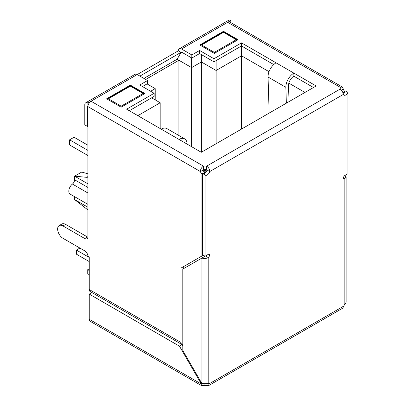 <?xml version="1.0" encoding="UTF-8"?>
<svg xmlns="http://www.w3.org/2000/svg" width="406" height="406" viewBox="0 0 406 406"><rect width="100%" height="100%" fill="white"/><g stroke="black" fill="none" stroke-linecap="round" stroke-linejoin="round"><path stroke-width="0.61" d="M121.166 106.164L143.085 93.507L144.343 93.811L130.326 85.717L107.154 99.1L108.412 98.8L121.166 106.164L121.166 107.189L144.866 93.507L130.326 85.118L106.631 98.8L121.166 107.189M143.085 93.507L130.326 86.143L108.412 98.8M223.503 31.922L200.325 45.305L201.589 45.005L223.503 32.348L236.256 39.712L237.52 40.016L223.503 31.922L223.503 31.323L238.038 39.712L214.343 53.394L199.803 45.005L223.503 31.323M236.256 39.712L214.343 52.369L214.343 53.394M89.254 274.659L87.742 273.781L87.742 269.67L89.254 268.792M87.742 269.67L89.254 270.543M89.254 261.591L76.424 254.186L76.424 250.071L79.901 248.066M76.424 250.071L89.254 257.475M87.919 155.534L69.609 144.962L69.609 139.821L74.065 137.248L87.919 145.246M69.609 139.821L87.919 150.393M343.151 93.4A3.781 2.182 -60 0 1 343.136 93.41A3.781 2.182 -60 0 0 345.293 90.934L347.962 92.477L347.962 173.732L344.846 175.534A1.888 1.091 120 0 0 343.613 177.199A1.888 1.091 120 0 0 343.902 178.711A1.888 1.091 120 0 0 344.846 178.62L343.512 177.848M347.962 92.477A3.781 2.182 -60 0 1 345.826 94.943A3.781 2.182 -60 0 1 343.938 95.131A3.781 2.182 -60 0 1 343.339 94.425C342.974 92.238 341.933 90.436 340.223 89.026A3.781 2.182 180 0 1 339.908 88.153A3.781 2.182 180 0 1 340.223 87.285L342.288 86.985L343.339 89.087L341.431 90.188M205.071 174.976L205.071 256.232L202.396 254.689L202.396 173.433L205.071 174.976A3.781 2.182 120 0 0 205.319 175.164A3.781 2.182 120 0 0 207.207 174.976A3.781 2.182 120 0 0 209.694 171.586C209.689 169.185 208.648 167.389 206.578 166.186L206.578 169.272A3.781 2.182 0 0 0 203.563 169.272L203.563 166.186C201.488 167.389 200.447 169.185 200.442 171.586L203.117 170.043L203.563 169.272M202.929 173.743A3.781 2.182 120 0 0 204.533 173.433A3.781 2.182 120 0 0 207.019 170.043L209.694 171.586L343.339 94.425M139.897 76.095L181.061 52.328L178.386 50.786L137.228 74.552L147.556 80.515L139.791 84.996L154.158 93.289L126.631 109.184L201.29 152.286L316.152 85.971L293.878 73.116L293.878 76.201L313.478 87.513M181.507 52.075L181.061 52.328A0.629 0.365 60 0 1 181.193 52.039A0.629 0.365 60 0 1 181.507 52.075L191.835 58.038L199.6 53.551L213.967 61.844L241.494 45.954L241.494 42.869L293.878 73.116A11.338 6.547 -60 0 0 285.865 87.326L286.357 103.175M241.494 45.954L273.735 64.569M206.091 383.69L206.091 385.578L208.461 385.7L209.207 383.777A3.152 1.817 120 0 0 208.78 383.335A3.152 1.817 120 0 0 208.187 383.188C206.106 383.919 204.03 383.919 201.949 383.188L200.929 383.777L201.675 385.7L204.045 385.578L204.045 383.69M208.461 385.7L342.745 308.169L343.826 306.053L209.207 383.777L208.187 383.188L208.187 257.516L205.512 255.973A1.888 1.091 -60 0 0 205.522 255.968M87.919 103.017A4.41 2.548 -120 0 0 85.712 102.799L135.02 74.334A4.41 2.548 60 0 1 137.228 74.552L87.919 103.017L87.95 106.088A4.41 2.548 -60 0 1 91.035 101.221L203.563 166.186A3.781 2.182 0 0 1 206.578 166.186L340.223 89.026L340.223 87.285L227.695 22.32L230.816 20.518A4.41 2.548 -120 0 0 228.608 20.3L179.3 48.766A4.41 2.548 60 0 1 181.507 48.984L191.835 54.952L199.6 50.466L213.967 58.758L241.494 42.869M343.826 306.053A3.152 1.817 -60 0 1 344.846 304.287L346.135 302.297L346.135 177.082L344.846 178.62L344.846 304.287M205.071 256.232L208.187 254.43A1.888 1.091 -60 0 1 209.131 254.339A1.888 1.091 -60 0 1 209.42 255.851A1.888 1.091 -60 0 1 208.187 257.516C206.106 258.678 204.03 258.85 201.949 258.033L205.512 255.973M207.019 170.043L206.578 169.272M85.712 102.799A4.41 2.548 -120 0 0 84.798 104.819L84.798 124.881L87.473 126.423L87.919 126.164M87.919 106.103A0.629 0.365 -120 0 0 87.605 106.073A0.629 0.365 -120 0 0 87.473 106.362L87.473 126.423M147.556 80.515L147.556 83.6L142.465 86.539M154.158 93.289L154.158 96.374L129.301 110.726M87.889 237.216A4.41 2.548 60 0 1 87.473 237.008L84.798 238.55A4.41 2.548 60 0 0 87.006 238.769A4.41 2.548 60 0 0 87.919 236.749L87.919 106.621A4.41 2.548 -60 0 1 87.95 106.088L87.473 106.362M202.396 173.935L201.949 174.194L201.949 255.988L181.03 268.067L183.705 266.524L183.705 268.564M181.03 268.067L181.03 342.512L89.254 289.524L89.254 257.064L87.919 256.293A4.41 2.548 60 0 0 84.798 250.893L62.976 238.292A7.562 4.364 -120 0 1 58.038 231.633A7.562 4.364 -120 0 1 59.195 225.574A7.562 4.364 -120 0 1 62.976 225.949L84.798 238.55M182.796 344.821L182.274 344.669A4.41 2.548 -60 0 1 181.944 344.527A4.41 2.548 -60 0 1 181.03 342.512M201.949 255.988L203.299 255.212M202.833 173.687L204.624 172.651L204.624 173.377M87.473 237.008L65.645 224.406A7.562 4.364 -120 0 0 61.869 224.031L59.195 225.574M204.624 172.651A3.781 2.182 60 0 1 203.117 170.043M201.949 174.194A3.781 2.182 60 0 1 200.442 171.586L87.919 106.621M201.675 385.7L90.168 321.319A4.41 2.548 -60 0 1 89.254 319.304L89.254 294.096L91.929 292.559M206.091 385.578A3.152 1.817 -0 0 0 204.045 385.578M89.254 294.096L179.493 346.196L181.995 344.557M201.701 383.208A3.152 1.817 60 0 1 201.949 383.188L201.949 258.033L182.796 269.092L182.796 350.464L201.701 383.208L201.071 383.574A3.152 1.817 -120 0 0 200.929 383.777L89.254 319.304M182.796 345.745L182.167 344.653M179.493 346.196L201.071 383.574M181.944 344.527L90.168 291.544A4.41 2.548 -60 0 1 89.254 289.524M130.326 85.717L130.326 85.118M230.816 22.629L230.816 20.518M342.288 86.985L229.903 22.102A4.41 2.548 120 0 0 227.695 22.32L181.507 48.984M178.386 50.786A4.41 2.548 60 0 1 179.3 48.766M344.846 91.726L342.938 92.796M344.846 91.695A3.781 2.182 60 0 1 343.339 89.087M344.846 175.534L346.135 177.082M213.967 61.844L213.967 58.758M199.6 53.551L199.6 50.466M191.835 58.038L191.835 54.952M293.878 76.201A7.562 4.364 120 0 0 288.539 85.671L289.031 101.627M269.168 113.096L268.051 77.038A11.338 6.547 -60 0 1 276.06 62.828M161.197 129.144A11.338 6.547 -60 0 1 166.871 128.58L184.684 138.867A11.338 6.547 -60 0 1 187.034 144.059M179.016 139.431A11.338 6.547 -60 0 1 184.684 138.867M181.954 52.328L180.69 53.059L177.128 59.23L143.907 78.409M74.602 196.677L74.628 199.579L87.919 207.253M74.628 199.579L87.919 209.953M87.919 176.569L86.625 177.315L87.919 178.061M86.625 177.315L74.628 176.174L87.919 183.847M74.628 176.174L81.728 172.053L87.919 173.834M204.233 169.145L205.071 169.627L205.903 169.145M204.177 256.744L204.177 255.719M204.177 172.134L204.177 171.17L203.34 170.687M206.796 170.687L205.959 171.17L205.959 172.134M205.959 171.17L205.071 169.627L204.177 171.17L205.959 171.17M87.919 204.365L70.116 194.088A6.298 3.639 -60 0 1 69.005 189.577A6.298 3.639 -60 0 1 72.43 184.06A3.781 2.182 120 0 0 74.602 179.777L74.602 176.168M160.187 128.56L160.187 102.759L137.847 115.659M155.209 99.886L155.209 88.62L150.636 91.259M155.209 88.62L147.033 83.9M160.187 102.759L151.646 97.826M177.128 59.23L178.909 60.255L145.688 79.439M191.622 146.708L191.622 67.599L178.909 60.255L178.909 135.533M241.519 129.062L241.519 55.805L269.031 71.689M288.864 83.139L304.962 92.431M216.114 143.729L216.114 70.471L241.519 55.805L241.519 45.969M201.376 152.235L201.376 61.966L216.114 70.471L216.114 60.606M191.622 57.911L191.622 67.599L201.376 61.966L201.376 54.577M214.343 52.369L201.589 45.005M65.645 224.406L62.976 225.949M268.051 77.038L285.865 87.326M72.43 184.06L87.919 193.007M74.602 179.777L87.919 187.465"/></g></svg>
